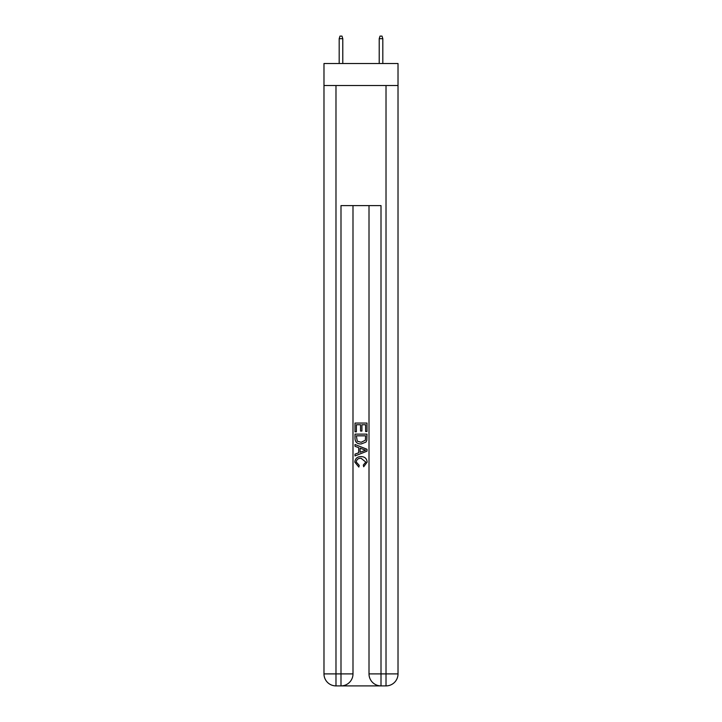 <?xml version="1.0" encoding="UTF-8"?>
<svg xmlns="http://www.w3.org/2000/svg" width="722" height="722" viewBox="0 0 722 722"><rect width="100%" height="100%" fill="white"/><g stroke="black" fill="none" stroke-linecap="round" stroke-linejoin="round"><path stroke-width="1.08" d="M398.021 85.53L398.021 63.518L323.979 63.518L323.979 85.53L398.021 85.53L398.021 673.897L386.017 673.897L386.017 85.53M341.885 685.9L380.115 685.9M381.008 685.9L381.008 673.897L369.005 673.897A12.003 12.003 0 0 0 381.008 685.9L386.017 685.9L386.017 673.897L381.008 673.897L381.008 205.608L340.992 205.608L340.992 673.897L323.979 673.897L323.979 85.53M352.995 205.608L352.995 673.897A12.003 12.003 0 0 1 340.992 685.9L335.983 685.9A12.003 12.003 0 0 1 323.979 673.897M369.005 673.897L369.005 205.608M386.017 685.9A12.003 12.003 0 0 0 398.021 673.897M354.998 431.819L354.998 423.047L367.002 423.047L367.002 431.512L365.621 431.512L365.621 424.744L361.921 424.744L361.921 431.052L360.54 431.052L360.54 424.744L356.379 424.744L356.379 431.819L354.998 431.819M354.998 438.435L354.998 434.13L367.002 434.13L366.83 440.357L365.973 442.108L361.063 443.985C357.228 443.994 355.206 442.144 354.998 438.435M356.379 435.826L357.228 441.133L361.09 442.288L365.368 440.24L365.621 435.826L356.379 435.826M354.998 446.295L354.998 444.49L367.002 449.264L367.002 451.169L354.998 455.943L354.998 454.138L358.69 452.775L358.69 447.658L354.998 446.295M363.401 449.4L360.079 448.163L360.079 452.27L365.621 450.212L363.401 449.4M356.226 462.008L359.231 465.383L358.843 467.071L354.845 462.17C355.17 458.479 357.246 456.629 361.09 456.602C364.781 456.683 366.803 458.524 367.155 462.134L363.671 466.764L363.301 465.067L365.774 462.053L361.099 458.299C358.283 458.154 356.659 459.391 356.226 462.008M342.788 63.518L342.788 38.699L339.187 38.699L339.187 63.518M339.187 38.699L339.99 36.1L341.984 36.1L342.788 38.699M379.212 38.699L380.016 36.1L382.01 36.1L382.813 38.699L379.212 38.699L379.212 63.518M382.813 38.699L382.813 63.518M335.983 85.53L335.983 685.9M352.995 673.897L340.992 673.897L340.992 685.9"/></g></svg>
